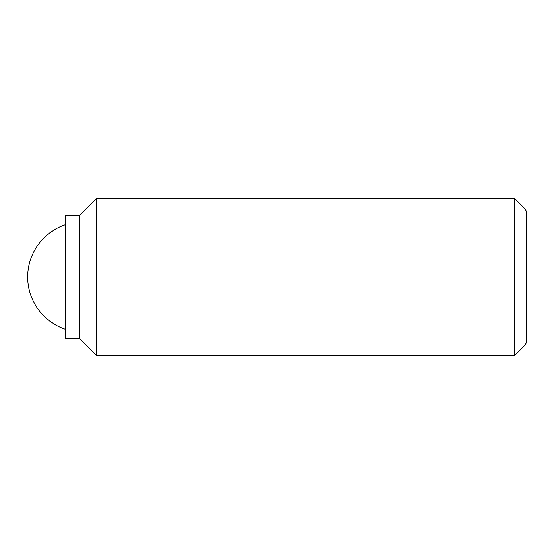 <?xml version="1.0" encoding="UTF-8"?>
<svg xmlns="http://www.w3.org/2000/svg" width="554" height="554" viewBox="0 0 554 554"><rect width="100%" height="100%" fill="white"/><g stroke="black" fill="none" stroke-linecap="round" stroke-linejoin="round"><path stroke-width="0.83" d="M514.507 198.36L514.507 355.64L96.514 355.64L96.514 198.36L514.507 198.36L524.97 208.823L524.97 345.177L526.3 342.871L526.3 211.129L524.97 208.823M79.603 215.264L79.603 338.736L65.448 338.736L65.448 215.264L79.603 215.264L96.514 198.36M65.448 224.737A55.054 55.054 0 0 0 65.448 329.263M79.603 338.736L96.514 355.64M524.97 345.177L514.507 355.64"/></g></svg>
